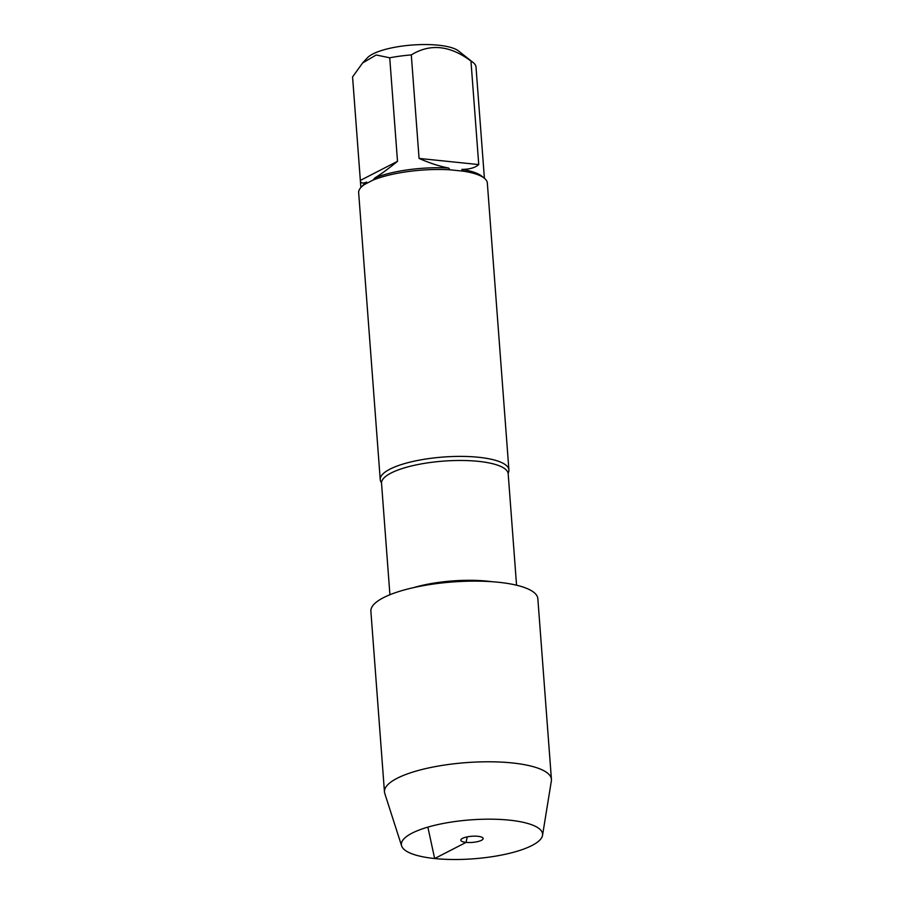 <?xml version="1.0" encoding="UTF-8"?>
<svg xmlns="http://www.w3.org/2000/svg" width="904" height="904" viewBox="0 0 904 904"><rect width="100%" height="100%" fill="white"/><g stroke="black" fill="none" stroke-linecap="round" stroke-linejoin="round"><path stroke-width="1.36" d="M381.262 482.363A64.523 17.786 -4.3 0 1 380.234 479.617A64.523 17.786 -4.3 0 1 412.755 461.492A64.523 17.786 -4.3 0 1 478.589 457.277A64.523 17.786 -4.3 0 1 508.907 469.933A64.523 17.786 -4.3 0 1 508.308 472.815L508.184 473.798A63.506 17.504 175.7 0 0 443.548 461.108A63.506 17.504 175.7 0 0 381.533 483.324L381.262 482.363M508.907 469.933L487.335 183.026A64.523 17.786 175.7 0 0 484.25 178.144A64.523 17.786 175.7 0 0 463.469 171.195L461.786 169.398C469.47 169.376 475.12 167.76 478.747 164.573L470.961 61.065A61.935 17.074 -4.3 0 1 473.074 62.466A61.935 17.074 -4.3 0 1 475.979 66.693L484.397 178.257M448.633 168.042A61.935 17.074 175.7 0 0 374.889 177.918C381.172 174.065 388.709 168.528 397.511 161.307L360.346 180.427L352.571 76.908L362.594 62.997L376.166 54.986L389.726 57.799A61.935 17.074 -4.3 0 1 411.297 54.907L419.072 158.426C429.536 163.059 439.389 166.268 448.633 168.042L450.045 169.805L463.469 171.195M450.045 169.805A64.523 17.786 175.7 0 0 372.968 180.122L374.889 177.918M360.346 180.427L360.357 180.868C360.572 183.196 362.685 183.614 366.696 182.133L364.606 184.427L372.968 180.122M364.606 184.427A64.523 17.786 175.7 0 0 360.978 187.41A64.523 17.786 175.7 0 0 358.662 192.699L380.234 479.617M362.572 62.986L367.419 57.799A47.675 13.142 -4.3 0 1 438.383 45.2A47.675 13.142 -4.3 0 1 458.509 50.952L473.074 62.466M411.297 54.907C430.157 43.324 450.045 45.369 470.961 61.065M397.511 161.307L389.726 57.799M366.696 182.133A61.935 17.074 175.7 0 0 363.272 184.958L360.978 187.41M478.747 164.573L419.072 158.426M484.25 178.144L481.617 176.054A61.935 17.074 175.7 0 0 461.786 169.398M401.636 845.918L384.765 793.418A83.722 23.075 -4.3 0 1 384.46 791.904A83.722 23.075 -4.3 0 1 426.654 768.389A83.722 23.075 -4.3 0 1 512.093 762.931A83.722 23.075 -4.3 0 1 551.429 779.35A83.722 23.075 -4.3 0 1 551.361 780.886L542.536 835.33A70.806 19.515 175.7 0 0 509.314 820.143A70.806 19.515 175.7 0 0 435.05 825.228A70.806 19.515 175.7 0 0 401.636 845.918A70.806 19.515 175.7 0 0 473.447 858.8A70.806 19.515 175.7 0 0 542.536 835.33M384.46 791.904L370.877 611.251A83.722 23.075 -4.3 0 1 413.071 587.736A83.722 23.075 -4.3 0 1 498.511 582.266A83.722 23.075 -4.3 0 1 537.846 598.697L551.429 779.35M477.888 836.302A11.21 3.085 175.7 0 0 460.927 839.658A11.21 3.085 175.7 0 0 466.08 842.381A11.21 3.085 175.7 0 0 478.295 841.454A11.21 3.085 175.7 0 0 482.962 837.997A11.21 3.085 175.7 0 0 477.888 836.302M427.863 827.126L434.654 858.54L466.08 842.381L467.221 836.867M413.851 587.555A63.506 17.504 -4.3 0 1 491.821 581.701M381.533 483.324L389.918 594.742M508.184 473.798L516.557 585.216M360.865 187.546L360.357 180.868"/></g></svg>
